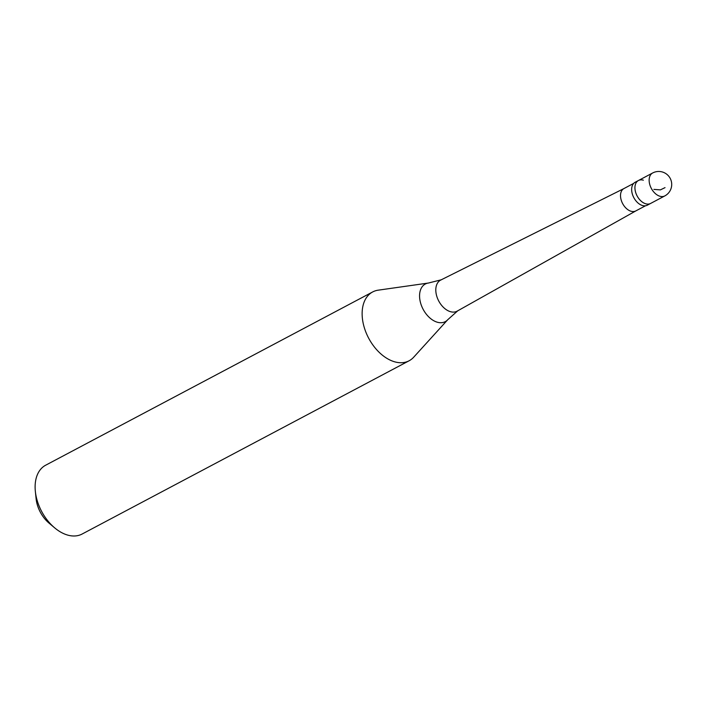 <?xml version="1.0" encoding="UTF-8"?>
<svg xmlns="http://www.w3.org/2000/svg" width="707" height="707" viewBox="0 0 707 707"><rect width="100%" height="100%" fill="white"/><g stroke="black" fill="none" stroke-linecap="round" stroke-linejoin="round"><path stroke-width="1.06" d="M652.658 172.976A12.982 12.982 0 0 1 671.65 183.166A12.982 12.982 0 0 1 664.81 195.919A12.982 8.396 62.1 0 1 659.887 196.237A12.982 8.396 -117.9 0 1 649.91 185.022A12.982 8.396 -117.9 0 1 652.658 172.976L638.439 180.515A12.982 8.396 -117.9 0 0 635.699 192.551A12.982 8.396 -117.9 0 0 645.677 203.775A12.982 8.396 62.1 0 0 650.599 203.448A12.982 8.396 62.1 0 1 645.677 203.775A12.982 8.396 -117.9 0 1 635.699 192.551A12.982 8.396 -117.9 0 1 638.439 180.515A12.982 8.396 -117.9 0 1 643.361 180.188M664.81 195.919L647.312 205.189A12.982 8.396 62.1 0 1 642.398 205.507A12.982 8.396 -117.9 0 1 632.42 194.292A12.982 8.396 -117.9 0 1 635.16 182.247L638.439 180.515M645.518 205.772L635.787 210.925A12.655 8.184 62.1 0 1 630.989 211.243A12.655 8.184 -117.9 0 1 621.267 200.302A12.655 8.184 -117.9 0 1 623.936 188.557A12.655 8.184 -117.9 0 1 624.051 188.504M635.849 210.898L457.173 311.133A17.578 11.374 62.1 0 1 450.35 311.654A17.578 11.374 -117.9 0 1 436.802 296.339A17.578 11.374 -117.9 0 1 440.717 280.069L623.998 188.53M409.132 360.764A38.938 25.187 62.1 0 1 394.373 361.728A38.938 25.187 -117.9 0 1 364.441 328.083A38.938 25.187 -117.9 0 1 372.669 291.947A38.938 25.187 -117.9 0 1 378.201 290.17L428.345 283.047A21.29 13.769 -117.9 0 0 420.214 301.5A21.29 13.769 -117.9 0 0 437.182 322.18A21.29 13.769 62.1 0 0 447.761 319.697L413.71 357.185A38.938 25.187 62.1 0 1 409.132 360.764L82.118 534.032A38.938 25.187 62.1 0 1 67.351 534.996A38.938 25.187 -117.9 0 1 54.669 527.855A38.938 25.187 -117.9 0 1 35.35 491.392A38.938 25.187 -117.9 0 1 45.655 465.215L372.669 291.947M54.669 527.855L48.995 523.083A25.965 16.791 -117.9 0 1 36.11 498.771L35.35 491.392M665.031 187.638L660.382 189.874L653.895 189.396M633.666 183.405L623.936 188.557M441.486 279.742L428.345 283.047M457.88 310.682L447.761 319.697"/></g></svg>
